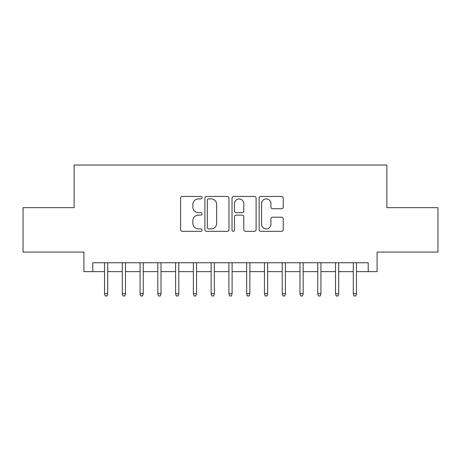 <?xml version="1.0" encoding="UTF-8"?>
<svg xmlns="http://www.w3.org/2000/svg" width="461" height="461" viewBox="0 0 461 461"><rect width="100%" height="100%" fill="white"/><g stroke="black" fill="none" stroke-linecap="round" stroke-linejoin="round"><path stroke-width="0.69" d="M202.074 197.665A1.222 1.222 0 0 0 200.852 196.444L182.32 196.444A1.746 1.746 0 0 0 180.574 198.19L180.574 229.584A1.746 1.746 0 0 0 182.32 231.33L200.852 231.33A1.222 1.222 0 0 0 202.074 230.108A1.222 1.222 0 0 0 200.852 228.887L198.449 228.887A5.584 5.584 0 0 1 192.871 223.303L192.871 220.686A5.584 5.584 0 0 1 198.449 215.108L200.852 215.108A1.222 1.222 0 0 0 202.074 213.887A1.222 1.222 0 0 0 200.852 212.665L198.449 212.665A5.584 5.584 0 0 1 192.871 207.087L192.871 204.471A5.584 5.584 0 0 1 198.449 198.887L200.852 198.887A1.222 1.222 0 0 0 202.074 197.665M281.469 208.741A1.746 1.746 0 0 0 283.215 206.995L283.215 198.19A1.746 1.746 0 0 0 281.469 196.444L260.891 196.444A1.746 1.746 0 0 0 259.145 198.19L259.145 229.584A1.746 1.746 0 0 0 260.891 231.33L281.469 231.33A1.746 1.746 0 0 0 283.215 229.584L283.215 218.946A1.746 1.746 0 0 0 281.469 217.2L272.664 217.2A1.746 1.746 0 0 0 270.918 218.946L270.918 224.219A4.668 4.668 0 0 1 266.256 228.887A4.668 4.668 0 0 1 261.589 224.219L261.589 203.555A4.668 4.668 0 0 1 266.256 198.887A4.668 4.668 0 0 1 270.918 203.555L270.918 206.995A1.746 1.746 0 0 0 272.664 208.741L281.469 208.741M92.794 271.633L92.794 262.753L368.206 262.753L368.206 271.633L377.092 271.633L377.092 252.086L437.95 252.086L437.95 207.669L386.865 207.669L386.865 165.021L74.135 165.021L74.135 207.669L23.05 207.669L23.05 252.086L83.908 252.086L83.908 271.633L104.52 271.633M228.973 198.19A1.746 1.746 0 0 0 227.227 196.444L206.649 196.444A1.746 1.746 0 0 0 204.903 198.19L204.903 229.584A1.746 1.746 0 0 0 206.649 231.33L227.227 231.33A1.746 1.746 0 0 0 228.973 229.584L228.973 198.19M233.773 196.444L254.351 196.444A1.746 1.746 0 0 1 256.097 198.19L256.097 229.584A1.746 1.746 0 0 1 254.351 231.33L245.546 231.33A1.746 1.746 0 0 1 243.8 229.584L243.8 216.849A1.746 1.746 0 0 0 242.054 215.108L236.211 215.108A1.746 1.746 0 0 0 234.47 216.849L234.47 230.108A1.222 1.222 0 0 1 233.249 231.33A1.222 1.222 0 0 1 232.027 230.108L232.027 198.19A1.746 1.746 0 0 1 233.773 196.444M107.718 271.633L122.286 271.633M125.484 271.633L140.058 271.633M143.256 271.633L157.823 271.633M161.022 271.633L175.595 271.633M178.793 271.633L193.361 271.633M196.559 271.633L211.132 271.633M214.33 271.633L228.898 271.633M232.102 271.633L246.67 271.633M249.868 271.633L264.441 271.633M267.639 271.633L282.207 271.633M285.405 271.633L299.978 271.633M303.177 271.633L317.744 271.633M320.942 271.633L335.516 271.633M338.714 271.633L353.282 271.633M356.48 271.633L368.206 271.633M208.568 198.887A1.222 1.222 0 0 0 207.346 200.109L207.346 227.665A1.222 1.222 0 0 0 208.568 228.887L211.098 228.887A5.584 5.584 0 0 0 216.676 223.303L216.676 204.471A5.584 5.584 0 0 0 211.098 198.887L208.568 198.887M243.8 203.641A4.668 4.668 0 0 0 239.132 198.973A4.668 4.668 0 0 0 234.47 203.641L234.47 210.919A1.746 1.746 0 0 0 236.211 212.665L242.054 212.665A1.746 1.746 0 0 0 243.8 210.919L243.8 203.641M104.52 293.669L105.229 295.979L107.01 295.979L107.718 293.669L104.52 293.669L104.52 262.753M107.718 293.669L107.718 262.753M122.286 293.669L123.001 295.979L124.775 295.979L125.484 293.669L122.286 293.669L122.286 262.753M125.484 293.669L125.484 262.753M140.058 293.669L140.766 295.979L142.547 295.979L143.256 293.669L140.058 293.669L140.058 262.753M143.256 293.669L143.256 262.753M157.823 293.669L158.538 295.979L160.313 295.979L161.022 293.669L157.823 293.669L157.823 262.753M161.022 293.669L161.022 262.753M175.595 293.669L176.304 295.979L178.084 295.979L178.793 293.669L175.595 293.669L175.595 262.753M178.793 293.669L178.793 262.753M193.361 293.669L194.075 295.979L195.85 295.979L196.559 293.669L193.361 293.669L193.361 262.753M196.559 293.669L196.559 262.753M211.132 293.669L211.841 295.979L213.622 295.979L214.33 293.669L211.132 293.669L211.132 262.753M214.33 293.669L214.33 262.753M228.898 293.669L229.613 295.979L231.387 295.979L232.102 293.669L228.898 293.669L228.898 262.753M232.102 293.669L232.102 262.753M246.67 293.669L247.378 295.979L249.159 295.979L249.868 293.669L246.67 293.669L246.67 262.753M249.868 293.669L249.868 262.753M264.441 293.669L265.15 295.979L266.925 295.979L267.639 293.669L264.441 293.669L264.441 262.753M267.639 293.669L267.639 262.753M282.207 293.669L282.916 295.979L284.696 295.979L285.405 293.669L282.207 293.669L282.207 262.753M285.405 293.669L285.405 262.753M299.978 293.669L300.687 295.979L302.462 295.979L303.177 293.669L299.978 293.669L299.978 262.753M303.177 293.669L303.177 262.753M317.744 293.669L318.453 295.979L320.234 295.979L320.942 293.669L317.744 293.669L317.744 262.753M320.942 293.669L320.942 262.753M335.516 293.669L336.225 295.979L337.999 295.979L338.714 293.669L335.516 293.669L335.516 262.753M338.714 293.669L338.714 262.753M353.282 293.669L353.99 295.979L355.771 295.979L356.48 293.669L353.282 293.669L353.282 262.753M356.48 293.669L356.48 262.753"/></g></svg>

